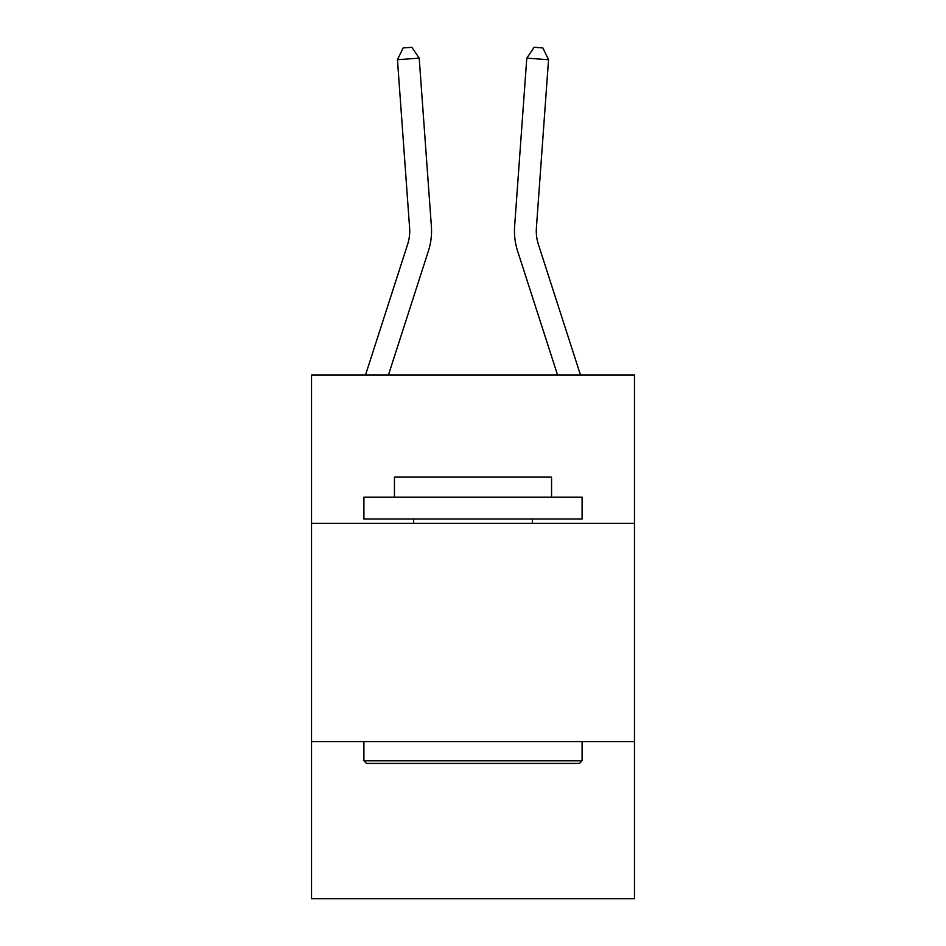<?xml version="1.0" encoding="UTF-8"?>
<svg xmlns="http://www.w3.org/2000/svg" width="946" height="946" viewBox="0 0 946 946"><rect width="100%" height="100%" fill="white"/><g stroke="black" fill="none" stroke-linecap="round" stroke-linejoin="round"><path stroke-width="1.42" d="M634.47 523.386L634.47 375.006L311.53 375.006L311.53 523.386L634.47 523.386L634.47 898.7L311.53 898.7L311.53 523.386M634.47 741.593L311.53 741.593M409.606 227.844A43.646 43.646 -37.8 0 1 407.62 244.387L365.511 375.006L407.62 244.387A43.646 43.646 -22.8 0 0 409.606 227.844L397.45 59.716L403.162 47.927L411.865 47.3L419.208 58.144L431.376 226.271A65.463 65.463 142.2 0 1 428.384 251.08L388.439 375.006M580.489 375.006L538.38 244.387A43.646 43.646 37.8 0 1 536.394 227.844L548.55 59.716L526.792 58.144L514.624 226.271A65.463 65.463 -142.2 0 0 517.616 251.08L557.561 375.006M397.45 59.716L419.208 58.144L431.376 226.271M366.516 763.41L363.903 760.797L582.097 760.797L579.484 763.41L366.516 763.41M582.097 497.206L582.097 519.023L363.903 519.023L363.903 497.206L582.097 497.206M394.447 497.206L394.447 477.127L551.553 477.127L551.553 497.206M582.097 741.593L582.097 760.797M363.903 741.593L363.903 760.797M532.35 519.023L532.35 523.386M413.65 519.023L413.65 523.386M548.55 59.716L542.838 47.927L534.135 47.3L526.792 58.144L514.624 226.271"/></g></svg>
